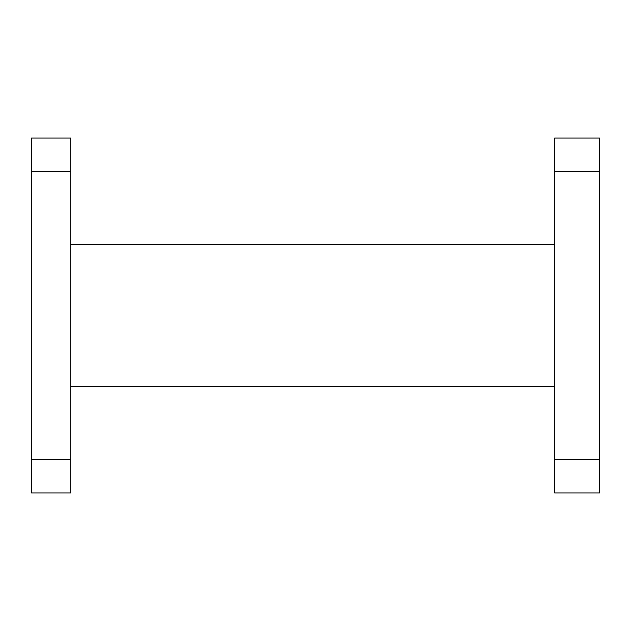 <?xml version="1.0" encoding="UTF-8"?>
<svg xmlns="http://www.w3.org/2000/svg" width="631" height="631" viewBox="0 0 631 631"><rect width="100%" height="100%" fill="white"/><g stroke="black" fill="none" stroke-linecap="round" stroke-linejoin="round"><path stroke-width="0.95" d="M31.55 459.431L70.68 459.431L70.68 492.969L31.55 492.969L31.55 138.031L70.68 138.031L70.68 171.569L31.55 171.569M70.68 459.431L70.68 171.569M554.736 386.487L70.68 386.487M554.736 244.512L70.68 244.512M554.736 492.969L554.736 459.431L599.45 459.431L599.45 492.969L554.736 492.969M599.45 171.569L554.736 171.569L554.736 138.031L599.45 138.031L599.45 459.431M554.736 171.569L554.736 459.431"/></g></svg>
